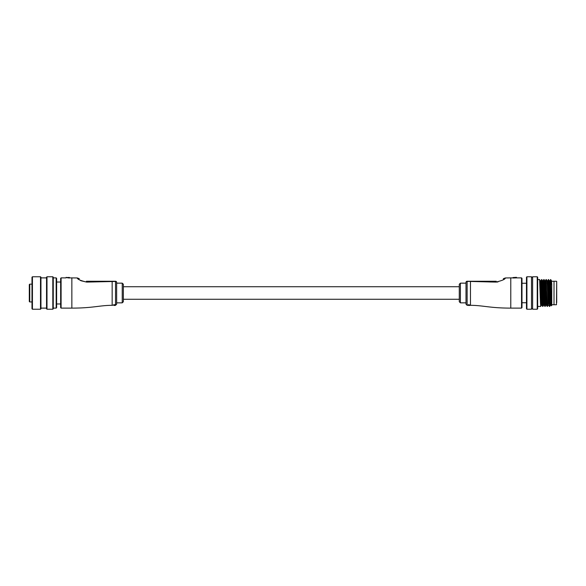 <?xml version="1.0" encoding="UTF-8"?>
<svg xmlns="http://www.w3.org/2000/svg" width="586" height="586" viewBox="0 0 586 586"><rect width="100%" height="100%" fill="white"/><g stroke="black" fill="none" stroke-linecap="round" stroke-linejoin="round"><path stroke-width="0.88" d="M459.285 286.73L123.36 286.73L123.36 299.27L459.285 299.27M93.086 281.961L97.943 281.815M99.708 281.756L100.777 281.72M103.253 281.632L104.315 281.595M106.703 281.529L111.677 281.456M81.014 280.753L86.669 282.093C80.458 280.613 77.33 279.229 77.271 277.947L78.546 279.126M79.608 279.918L80.993 280.738M79.315 278.709L77.271 277.947L69.609 277.881M112.688 305.313L112.16 305.321C99.898 305.321 92.764 308.119 71.851 308.119L71.851 277.881M123.36 284.269L123.36 301.731L122.24 302.852L122.24 283.148L123.36 284.269M60.651 293L60.651 278.328L61.098 277.881L61.098 308.119L60.651 307.672L60.651 293M116.643 293L116.643 304.2L115.523 305.321L115.523 281.456L86.669 282.093A3.362 0.388 90 0 0 86.406 281.243L115.523 281.243A1.121 1.121 0 0 1 116.643 282.364L116.643 293M69.39 277.442L66.072 277.544L69.273 278.02L69.609 277.661L66.072 277.544L69.39 277.442L69.273 278.02M113.332 304.881L114.959 304.676L113.332 304.881M112.16 305.321L112.16 281.243L106.711 281.243M56.622 303.973L60.651 303.973L60.651 307.672M86.406 281.243C76.934 278.394 76.934 278.394 86.406 281.243M92.544 281.243L95.335 281.243M115.523 281.243A1.121 1.121 0 0 1 116.643 282.364A1.121 1.121 0 0 0 115.523 281.243L115.523 281.456A1.121 1.047 180 0 1 116.643 282.503M113.332 305.064L114.988 304.925M114.959 305.496L114.006 305.35M114.006 305.445L114.959 305.35M115.523 305.321L114.959 305.16M504.802 278.504L505.374 277.947C505.308 279.229 502.18 280.613 495.976 282.093L470.477 281.456L470.477 305.321C482.739 305.321 489.874 308.119 510.787 308.119L521.54 308.119L521.54 277.881L521.987 278.328L521.987 307.672L521.987 302.742L526.47 302.742M503.33 278.709L505.374 277.947L510.787 277.881L510.787 308.119M460.406 302.852L459.285 301.731L459.285 284.269L460.406 283.148L460.406 302.852L466.002 302.852L466.002 304.2L466.002 282.364A1.121 1.121 0 0 1 467.123 281.243L496.232 281.243C505.703 278.394 505.703 278.394 496.232 281.243A3.362 0.388 90 0 0 495.976 282.093L497.997 281.947M516.574 277.881L513.028 277.661L516.464 277.325L513.028 277.544L513.028 277.998L516.574 277.881M467.65 305.16L469.862 305.291L468.778 304.837L467.65 305.16L468.778 304.647L470.045 305.174L467.679 305.247M467.987 305.174L469.613 305.174M474.579 281.243L467.123 281.456L467.123 305.321L466.002 304.2M503.037 279.918L504.085 279.134M470.683 281.456L474.023 281.485M480.286 281.661L481.538 281.705M483.23 281.763L484.563 281.815M489.72 281.969L495.976 282.093M469.276 305.467L468.588 305.394M468.588 305.474L469.305 305.394M469.305 305.453L470.045 305.35M29.3 293L29.3 284.613L29.747 284.159L29.747 301.958L29.3 301.512L29.3 291.542M29.3 300.838L29.3 301.512M29.3 294.458L29.3 295.615M29.3 284.613L29.3 288.187M31.988 284.159L29.747 284.159M40.947 277.215L40.947 308.785L40.5 309.24L40.5 276.76L40.947 277.215M32.435 309.24L31.988 308.785L31.988 277.215L32.435 276.76L32.435 309.24L40.5 309.24M53.26 277.215L53.26 308.785L52.813 309.24L52.813 276.76L53.26 277.215M46.99 309.24L46.543 308.785L46.543 277.215L46.99 276.76L46.99 309.24L52.813 309.24M56.622 278.328L56.622 307.672L56.175 308.119L56.175 277.881L56.622 278.328M556.7 302.632L556.7 293L556.7 302.632M556.7 283.368L556.7 293M551.77 281.243L554.012 281.243L554.012 304.757L556.473 304.757L556.7 281.463M537.662 277.215L537.662 308.785L537.216 309.24L537.216 276.76L537.662 277.215M526.917 309.24L526.47 308.785L526.47 277.215L526.917 276.76L526.917 309.24L531.509 309.24L531.509 276.76L526.917 276.76M551.631 293C551.389 309.533 551.148 309.533 550.921 293L550.657 279.566L551.507 280.789L551.77 284.356C551.77 279.617 551.77 279.617 551.77 284.356L551.77 305.321L551.265 305.811L549.815 280.775L549.25 280.775M537.216 276.76L532.623 276.76L532.623 309.24L537.216 309.24M540.951 303.636L540.732 306.427L540.438 302.501L539.611 279.573L540.314 280.789L541.134 301.644L541.413 305.225L541.977 305.225L541.134 284.356L540.856 280.775L540.299 280.775M541.962 305.211L542.658 306.427L541.838 283.499L541.552 279.566L541.317 282.364M543.193 303.636L542.973 306.427L542.673 302.501L541.852 279.573L540.841 280.789M541.698 280.584L541.603 282.364M544.401 303.636L544.196 305.211L544.899 306.427L544.072 283.499L543.793 279.566L543.559 282.364M545.427 303.636L545.207 306.427L544.914 302.501L544.357 283.499L543.793 279.566M543.933 280.584L543.837 282.364M546.635 303.636L546.438 305.211L547.141 306.427L546.313 283.499L546.035 279.566L545.8 282.364M547.668 303.636L547.449 306.427L547.156 302.501L546.035 279.566M546.174 280.584L546.079 282.364M549.91 303.636L549.375 306.427L548.555 283.499L548.276 279.566L548.042 282.364M549.675 306.434L548.555 279.566L549.272 280.789L550.093 301.644L550.371 305.225L550.913 305.211M548.415 280.584L548.32 282.364M537.662 306.434L540.717 306.434L541.413 305.225M542.914 303.636L542.812 305.416M542.673 306.434L543.669 305.211L542.812 284.356L542.555 280.789L541.852 279.573M545.148 303.636L545.053 305.416M544.914 306.434L545.91 305.211L545.053 284.356L544.79 280.789L544.086 279.573M547.39 303.636L547.295 305.416M547.156 306.434L548.152 305.211L547.295 284.356L547.031 280.789L546.328 279.573M549.631 303.636L549.536 305.416M556.473 281.243L554.012 281.243L554.012 304.757L551.77 304.757M550.554 282.364L550.51 279.566L550.276 282.364M550.657 280.584C551.016 278.833 551.389 280.548 551.77 285.726M549.69 306.427L550.371 305.225M548.32 303.636L548.152 305.211M546.079 303.636L545.91 305.211M546.438 305.211L545.332 280.775L544.775 280.775L544.592 282.364M543.837 303.636L543.669 305.211M541.603 303.636L541.435 305.211M551.118 303.636L550.935 305.225M548.877 303.636L547.573 280.775L547.016 280.775M544.196 305.211L543.376 284.356L543.097 280.775L542.533 280.775M542.16 303.636L541.977 305.225M466.002 282.503A1.121 1.047 0 0 1 467.123 281.456L467.123 281.243A1.121 1.121 0 0 0 466.002 282.364M122.24 283.148L116.643 283.148M66.181 277.325L65.954 277.881L61.098 277.881M71.851 308.119L61.098 308.119M122.24 302.852L116.643 302.852M460.406 283.148L466.002 283.148M510.787 277.881L513.028 277.881M516.464 277.325L516.684 277.881L521.54 277.881M467.123 305.321L467.679 305.321M470.045 305.321L470.477 305.321M521.54 308.119L521.987 307.672M31.988 301.958L29.747 301.958M32.435 276.76L40.5 276.76M40.947 277.881L46.543 277.881M46.99 276.76L52.813 276.76M53.26 277.881L56.175 277.881M53.26 308.119L56.175 308.119M40.947 308.119L46.543 308.119M60.651 282.027L56.622 282.027M531.509 277.434L532.623 277.434M537.662 279.566L539.596 279.566M547.558 280.789L548.555 279.566M540.482 303.636L541.23 303.636M542.717 303.636L543.471 303.636M544.958 303.636L545.712 303.636M547.199 303.636L548.511 303.636M549.441 303.636L550.188 303.636M549.8 280.789L550.657 279.566M531.509 308.566L532.623 308.566M548.137 305.225L548.694 305.225M545.896 305.225L546.452 305.225M543.654 305.225L544.218 305.225M548.679 305.211L549.375 306.427M545.317 280.789L546.02 279.573M543.076 280.789L543.779 279.573M521.987 283.258L526.47 283.258"/></g></svg>
